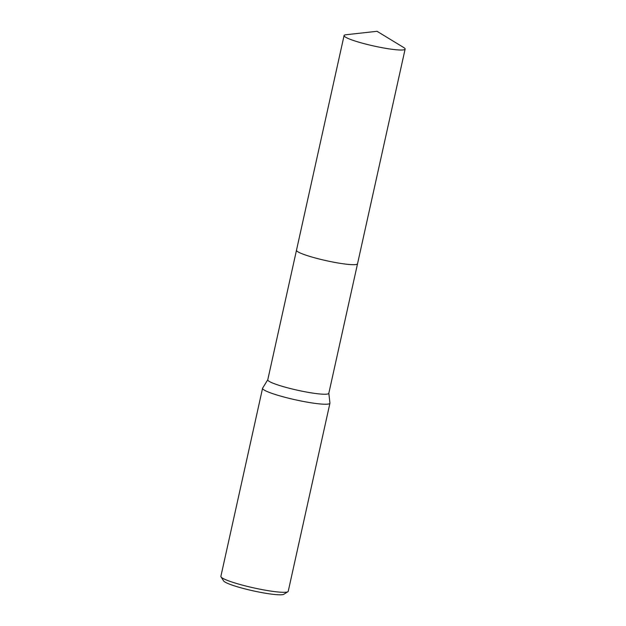 <?xml version="1.0" encoding="UTF-8"?>
<svg xmlns="http://www.w3.org/2000/svg" width="626" height="626" viewBox="0 0 626 626"><rect width="100%" height="100%" fill="white"/><g stroke="black" fill="none" stroke-linecap="round" stroke-linejoin="round"><path stroke-width="0.94" d="M296.481 250.267L267.772 379.786A31.261 3.756 12.5 0 0 277.224 384.74A31.261 3.756 12.5 0 0 309.933 392.651A31.261 3.756 12.5 0 0 328.806 393.324L357.524 263.796M267.787 379.716L262.638 388.12A34.5 4.147 12.5 0 0 262.568 388.284A34.5 4.147 12.5 0 0 273.006 393.746A34.5 4.147 12.5 0 0 309.103 402.479A34.5 4.147 12.5 0 0 329.933 403.214A34.5 4.147 12.5 0 0 329.941 403.042L328.822 393.245M262.568 388.284L220.876 576.358A34.5 4.147 12.5 0 0 221.017 576.906A34.5 4.147 12.5 0 0 231.307 581.82A34.5 4.147 12.5 0 0 265.494 590.224A34.5 4.147 12.5 0 0 287.882 591.726A34.5 4.147 12.5 0 0 288.234 591.288L329.933 403.214M221.017 576.906L223.631 580.936A31.05 3.733 12.5 0 0 232.895 585.365A31.05 3.733 12.5 0 0 263.663 592.932A31.05 3.733 12.5 0 0 283.805 594.277L287.882 591.726M305.95 255.173A31.261 3.756 12.5 0 0 338.658 263.092A31.261 3.756 12.5 0 0 357.532 263.757A31.261 3.756 12.5 0 1 349.112 264.469A31.261 3.756 12.5 0 1 315.293 257.982A31.261 3.756 12.5 0 1 296.489 250.228L344.081 35.565A31.261 3.756 12.5 0 0 362.877 43.319A31.261 3.756 12.5 0 0 396.704 49.806A31.261 3.756 12.5 0 0 405.124 49.094A31.261 3.756 12.5 0 0 403.66 47.49L377.048 31.3L346.084 34.727A31.261 3.756 12.5 0 0 344.081 35.565M405.124 49.094L357.532 263.757"/></g></svg>
